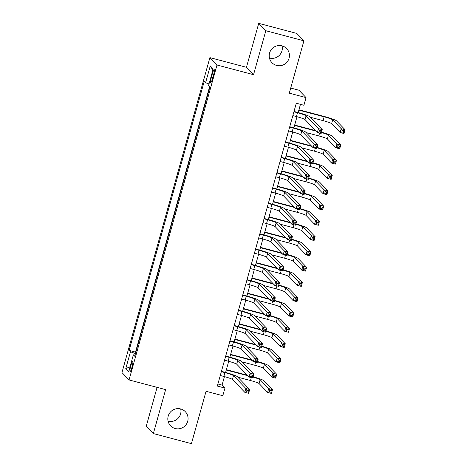 <?xml version="1.0" encoding="UTF-8"?>
<svg xmlns="http://www.w3.org/2000/svg" width="467" height="467" viewBox="0 0 467 467"><rect width="100%" height="100%" fill="white"/><g stroke="black" fill="none" stroke-linecap="round" stroke-linejoin="round"><path stroke-width="0.7" d="M180.717 408.964A10.198 10.046 -43.9 0 1 168.067 421.129M180.676 408.952A10.198 10.046 -43.9 0 1 186.613 423.832A10.198 10.046 -43.9 0 1 170.589 425.805A10.198 10.046 -43.9 0 1 180.676 408.952M282.097 45.871A10.198 10.046 -43.9 0 1 269.447 58.036M282.05 45.859A10.198 10.046 -43.9 0 1 287.987 60.739A10.198 10.046 -43.9 0 1 271.969 62.712A10.198 10.046 -43.9 0 1 282.05 45.859M131.998 367.208A5.102 0.759 -75.2 0 0 132.686 361.639A5.102 0.759 -75.2 0 0 130.772 365.93A5.102 0.759 -75.2 0 0 130.077 371.498A5.102 0.759 -75.2 0 0 131.998 367.208M157.093 387.359L146.253 426.19L153.351 433.569L191.435 443.65L206.052 391.288L222.812 395.724L224.948 388.083L222.07 385.088L224.434 376.606M209.893 57.622L121.963 372.555L129.061 379.94L216.992 65.006L209.893 57.622L246.453 67.301L253.552 74.685L265.828 30.729L258.73 23.35L246.453 67.301M258.73 23.35L296.814 33.431L303.912 40.81L289.289 93.172L306.048 97.609L298.95 90.23L290.719 88.053M265.828 30.729L303.912 40.81M306.048 97.609L303.912 105.25L296.294 103.236L217.33 386.063L224.948 388.083M212.362 73.798L211.423 77.16A4.939 0.736 -75.2 0 0 210.751 82.554A4.939 0.736 -75.2 0 0 212.608 78.398L213.547 75.035A4.939 0.736 -75.2 0 0 214.219 69.641A4.939 0.736 -75.2 0 0 212.362 73.798L213.775 74.171M135.033 355.083L133.375 354.832L134.718 356.228L209.841 87.16L208.498 85.765L213.197 68.947L210.278 65.911L205.585 82.729L204.242 81.334L129.114 350.402L130.456 351.797L135.465 353.56M133.375 354.832L128.682 371.65L125.763 368.615L130.456 351.797M209.566 86.874L135.512 352.095L135.792 352.387M253.552 74.685L216.992 65.006M153.351 433.569L165.622 389.618L129.061 379.94M225.602 372.444L228.707 361.318M229.869 357.156L232.975 346.035M234.136 341.867L237.242 330.747M238.403 326.579L241.509 315.458M242.671 311.291L245.776 300.17M246.944 296.002L250.049 284.882M251.211 280.714L254.317 269.593M255.478 265.425L258.584 254.305M259.745 250.137L262.851 239.016M264.018 234.854L267.124 223.728M268.286 219.566L271.391 208.44M272.553 204.277L275.658 193.151M276.82 188.989L279.926 177.863M281.087 173.701L284.193 162.574M285.36 158.412L288.466 147.286M289.628 143.124L292.733 131.998M293.895 127.835L297 116.715M298.162 112.547L300.456 104.339M217.908 383.985L222.07 385.088M209.012 83.937L205.585 82.729M135.512 352.095L129.114 350.402M212.853 70.173L210.278 65.911M125.763 368.615L130.042 366.764M292.844 115.612L296.428 116.557A7.968 0.712 -164.4 0 1 305.004 119.57L317.367 132.424L318.436 128.606L322.242 129.61L309.878 116.756A11.949 1.068 15.6 0 0 297.012 112.238L294.006 111.444M293.906 111.788L297.491 112.734A7.968 0.712 -164.4 0 1 306.072 115.752L318.436 128.606L319.504 130.311L319.078 131.84L320.601 132.243L321.027 130.713L319.504 130.311M321.027 130.713L322.242 129.61L321.173 133.434L317.367 132.424L319.078 131.84M321.173 133.434L320.601 132.243M310.38 117.275L323.059 120.632A7.968 0.712 -164.4 0 1 331.634 123.65L340.157 132.511L341.225 128.694L345.037 129.698L336.509 120.836A11.949 1.068 15.6 0 0 323.643 116.312L298.938 109.774M298.839 110.119L324.121 116.814A7.968 0.712 -164.4 0 1 332.702 119.826L341.225 128.694L342.299 130.398L341.873 131.928L343.397 132.33L343.823 130.801L342.299 130.398M343.823 130.801L345.037 129.698L343.969 133.521L340.157 132.511L341.873 131.928M343.969 133.521L343.397 132.33M288.571 130.9L292.155 131.846A7.968 0.712 -164.4 0 1 300.736 134.858L313.1 147.712L314.163 143.894L317.974 144.898L305.611 132.044A11.949 1.068 15.6 0 0 292.745 127.526L289.738 126.732M289.639 127.077L293.223 128.022A7.968 0.712 -164.4 0 1 301.799 131.04L314.163 143.894L315.237 145.599L314.811 147.128L316.334 147.531L316.76 146.002L315.237 145.599M316.76 146.002L317.974 144.898L316.906 148.722L313.1 147.712L314.811 147.128M316.906 148.722L316.334 147.531M284.304 146.183L287.888 147.134A7.968 0.712 -164.4 0 1 296.463 150.146L308.827 163.001L309.895 159.183L313.707 160.187L301.343 147.333A11.949 1.068 15.6 0 0 288.478 142.814L285.471 142.015M285.372 142.365L288.956 143.311A7.968 0.712 -164.4 0 1 297.532 146.329L309.895 159.183L310.969 160.887L310.543 162.417L312.067 162.82L312.493 161.29L310.969 160.887M312.493 161.29L313.707 160.187L312.639 164.01L308.827 163.001L310.543 162.417M312.639 164.01L312.067 162.82M280.037 161.471L283.621 162.423A7.968 0.712 -164.4 0 1 292.196 165.435L304.56 178.289L305.628 174.465L309.434 175.475L297.07 162.621A11.949 1.068 15.6 0 0 284.21 158.103L281.198 157.303M281.105 157.653L284.689 158.599A7.968 0.712 -164.4 0 1 293.264 161.611L305.628 174.465L306.696 176.176L306.27 177.705L307.794 178.108L308.22 176.579L306.696 176.176M308.22 176.579L309.434 175.475L308.366 179.299L304.56 178.289L306.27 177.705M308.366 179.299L307.794 178.108M275.769 176.76L279.354 177.711A7.968 0.712 -164.4 0 1 287.929 180.723L300.293 193.577L301.361 189.754L305.167 190.764L292.803 177.909A11.949 1.068 15.6 0 0 279.937 173.391L276.931 172.592M276.838 172.942L280.422 173.887A7.968 0.712 -164.4 0 1 288.997 176.9L301.361 189.754L302.429 191.464L302.003 192.994L303.527 193.396L303.953 191.867L302.429 191.464M303.953 191.867L305.167 190.764L304.099 194.587L300.293 193.577L302.003 192.994M304.099 194.587L303.527 193.396M315.616 130.608L294.671 125.063M294.572 125.407L316.095 131.104M306.107 132.564L318.786 135.92A7.968 0.712 -164.4 0 1 327.367 138.938L335.89 147.8L336.958 143.982L340.764 144.986L332.241 136.125A11.949 1.068 15.6 0 0 321.524 132.19M321.424 132.535A7.968 0.712 -164.4 0 1 328.429 135.115L336.958 143.982L338.032 145.686L337.606 147.216L339.124 147.619L339.556 146.089L338.032 145.686M339.556 146.089L340.764 144.986L339.702 148.81L335.89 147.8L337.606 147.216M339.702 148.81L339.124 147.619M311.349 145.897L290.398 140.351M290.305 140.695L311.828 146.393M301.84 147.852L314.519 151.209A7.968 0.712 -164.4 0 1 323.094 154.227L331.623 163.088L332.691 159.265L336.497 160.274L327.974 151.407A11.949 1.068 15.6 0 0 317.251 147.479M317.157 147.817A7.968 0.712 -164.4 0 1 324.162 150.403L332.691 159.265L333.759 160.975L333.333 162.504L334.857 162.907L335.283 161.378L333.759 160.975M335.283 161.378L336.497 160.274L335.429 164.098L331.623 163.088L333.333 162.504M335.429 164.098L334.857 162.907M307.076 161.185L286.131 155.639M286.038 155.984L307.56 161.681M297.572 163.141L310.251 166.497A7.968 0.712 -164.4 0 1 318.827 169.509L327.355 178.376L328.424 174.553L332.23 175.563L323.701 166.696A11.949 1.068 15.6 0 0 312.983 162.767M312.89 163.106A7.968 0.712 -164.4 0 1 319.895 165.692L328.424 174.553L329.492 176.263L329.066 177.793L330.589 178.196L331.015 176.666L329.492 176.263M331.015 176.666L332.23 175.563L331.161 179.386L327.355 178.376L329.066 177.793M331.161 179.386L330.589 178.196M302.809 176.468L281.864 170.928M281.77 171.272L303.287 176.97M293.305 178.429L305.984 181.786A7.968 0.712 -164.4 0 1 314.56 184.798L323.088 193.665L324.151 189.841L327.962 190.851L319.434 181.984A11.949 1.068 15.6 0 0 308.716 178.055M308.623 178.394A7.968 0.712 -164.4 0 1 315.628 180.98L324.151 189.841L325.225 191.552L324.798 193.081L326.322 193.484L326.748 191.955L325.225 191.552M326.748 191.955L327.962 190.851L326.894 194.675L323.088 193.665L324.798 193.081M326.894 194.675L326.322 193.484M271.502 192.048L275.086 192.999A7.968 0.712 -164.4 0 1 283.662 196.012L296.025 208.866L297.088 205.042L300.9 206.052L288.536 193.198A11.949 1.068 15.6 0 0 275.67 188.68L272.664 187.88M272.565 188.23L276.149 189.176A7.968 0.712 -164.4 0 1 284.724 192.188L297.088 205.042L298.162 206.753L297.736 208.282L299.259 208.685L299.686 207.155L298.162 206.753M299.686 207.155L300.9 206.052L299.832 209.876L296.025 208.866L297.736 208.282M299.832 209.876L299.259 208.685M298.541 191.756L277.596 186.216M277.497 186.561L299.02 192.258M289.038 193.717L301.717 197.074A7.968 0.712 -164.4 0 1 310.292 200.086L318.815 208.953L319.883 205.13L323.695 206.14L315.167 197.272A11.949 1.068 15.6 0 0 304.449 193.344M304.35 193.682A7.968 0.712 -164.4 0 1 311.355 196.268L319.883 205.13L320.957 206.84L320.531 208.37L322.055 208.772L322.481 207.243L320.957 206.84M322.481 207.243L323.695 206.14L322.627 209.963L318.815 208.953L320.531 208.37M322.627 209.963L322.055 208.772M267.229 207.336L270.813 208.288A7.968 0.712 -164.4 0 1 279.389 211.3L291.752 224.154L292.821 220.331L296.633 221.34L284.269 208.486A11.949 1.068 15.6 0 0 271.403 203.968L268.397 203.168M268.297 203.513L271.882 204.464A7.968 0.712 -164.4 0 1 280.457 207.476L292.821 220.331L293.895 222.041L293.469 223.57L294.992 223.973L295.418 222.444L293.895 222.041M295.418 222.444L296.633 221.34L295.564 225.164L291.752 224.154L293.469 223.57M295.564 225.164L294.992 223.973M294.274 207.044L273.329 201.499M273.23 201.849L294.753 207.546M284.765 209.006L297.444 212.362A7.968 0.712 -164.4 0 1 306.019 215.375L314.548 224.242L315.616 220.418L319.422 221.428L310.899 212.561A11.949 1.068 15.6 0 0 300.182 208.626M300.083 208.971A7.968 0.712 -164.4 0 1 307.088 211.557L315.616 220.418L316.69 222.129L316.258 223.658L317.782 224.061L318.214 222.531L316.69 222.129M318.214 222.531L319.422 221.428L318.36 225.252L314.548 224.242L316.258 223.658M318.36 225.252L317.782 224.061M262.962 222.625L266.546 223.576A7.968 0.712 -164.4 0 1 275.121 226.588L287.485 239.443L288.553 235.619L292.36 236.629L279.996 223.775A11.949 1.068 15.6 0 0 267.136 219.257L264.124 218.457M264.03 218.801L267.614 219.753A7.968 0.712 -164.4 0 1 276.19 222.765L288.553 235.619L289.628 237.329L289.196 238.859L290.719 239.262L291.151 237.732L289.628 237.329M291.151 237.732L292.36 236.629L291.297 240.452L287.485 239.443L289.196 238.859M291.297 240.452L290.719 239.262M290.007 222.333L269.056 216.787M268.963 217.137L290.486 222.835M280.498 224.294L293.177 227.651A7.968 0.712 -164.4 0 1 301.752 230.663L310.281 239.53L311.349 235.707L315.155 236.716L306.626 227.849A11.949 1.068 15.6 0 0 295.909 223.915M295.815 224.259A7.968 0.712 -164.4 0 1 302.82 226.839L311.349 235.707L312.417 237.417L311.991 238.946L313.515 239.349L313.941 237.82L312.417 237.417M313.941 237.82L315.155 236.716L314.087 240.54L310.281 239.53L311.991 238.946M314.087 240.54L313.515 239.349M258.695 237.913L262.279 238.865A7.968 0.712 -164.4 0 1 270.854 241.877L283.218 254.731L284.286 250.907L288.092 251.917L275.728 239.063A11.949 1.068 15.6 0 0 262.868 234.539L259.856 233.745M259.763 234.09L263.347 235.041A7.968 0.712 -164.4 0 1 271.922 238.053L284.286 250.907L285.355 252.618L284.928 254.147L286.452 254.55L286.878 253.021L285.355 252.618M286.878 253.021L288.092 251.917L287.024 255.741L283.218 254.731L284.928 254.147M287.024 255.741L286.452 254.55M285.734 237.621L264.789 232.076M264.696 232.426L286.218 238.123M276.231 239.583L288.91 242.939A7.968 0.712 -164.4 0 1 297.485 245.951L306.013 254.819L307.082 250.995L310.888 252.005L302.359 243.138A11.949 1.068 15.6 0 0 291.642 239.203M291.548 239.548A7.968 0.712 -164.4 0 1 298.553 242.128L307.082 250.995L308.15 252.705L307.724 254.235L309.247 254.638L309.674 253.108L308.15 252.705M309.674 253.108L310.888 252.005L309.819 255.828L306.013 254.819L307.724 254.235M309.819 255.828L309.247 254.638M254.427 253.202L258.012 254.153A7.968 0.712 -164.4 0 1 266.587 257.165L278.951 270.019L280.019 266.196L283.825 267.206L271.461 254.352A11.949 1.068 15.6 0 0 258.595 249.827L255.589 249.034M255.49 249.378L259.074 250.33A7.968 0.712 -164.4 0 1 267.655 253.342L280.019 266.196L281.087 267.906L280.661 269.436L282.185 269.838L282.611 268.309L281.087 267.906M282.611 268.309L283.825 267.206L282.757 271.023L278.951 270.019L280.661 269.436M282.757 271.023L282.185 269.838M281.467 252.91L260.522 247.364M260.423 247.714L281.945 253.412M271.963 254.871L284.642 258.228A7.968 0.712 -164.4 0 1 293.218 261.24L301.746 270.107L302.809 266.283L306.621 267.293L298.092 258.426A11.949 1.068 15.6 0 0 287.374 254.492M287.281 254.836A7.968 0.712 -164.4 0 1 294.286 257.416L302.809 266.283L303.883 267.994L303.457 269.523L304.98 269.926L305.406 268.397L303.883 267.994M305.406 268.397L306.621 267.293L305.552 271.111L301.746 270.107L303.457 269.523M305.552 271.111L304.98 269.926M250.154 268.49L253.739 269.436A7.968 0.712 -164.4 0 1 262.32 272.454L274.684 285.308L275.746 281.484L279.558 282.494L267.194 269.64A11.949 1.068 15.6 0 0 254.328 265.116L251.322 264.322M251.223 264.666L254.807 265.618A7.968 0.712 -164.4 0 1 263.382 268.63L275.746 281.484L276.82 283.195L276.394 284.724L277.918 285.127L278.344 283.597L276.82 283.195M278.344 283.597L279.558 282.494L278.49 286.312L274.684 285.308L276.394 284.724M278.49 286.312L277.918 285.127M277.2 268.198L256.255 262.652M256.155 262.997L277.678 268.694M267.696 270.159L280.369 273.516A7.968 0.712 -164.4 0 1 288.95 276.528L297.473 285.395L298.541 281.572L302.347 282.582L293.825 273.715A11.949 1.068 15.6 0 0 283.107 269.78M283.008 270.124A7.968 0.712 -164.4 0 1 290.013 272.705L298.541 281.572L299.616 283.282L299.189 284.806L300.713 285.214L301.139 283.685L299.616 283.282M301.139 283.685L302.347 282.582L301.285 286.399L297.473 285.395L299.189 284.806M301.285 286.399L300.713 285.214M245.887 283.778L249.471 284.724A7.968 0.712 -164.4 0 1 258.047 287.742L270.411 300.596L271.479 296.773L275.291 297.783L262.927 284.928A11.949 1.068 15.6 0 0 250.061 280.404L247.055 279.61M246.955 279.955L250.54 280.906A7.968 0.712 -164.4 0 1 259.115 283.918L271.479 296.773L272.553 298.483L272.127 300.007L273.65 300.415L274.076 298.886L272.553 298.483M274.076 298.886L275.291 297.783L274.222 301.6L270.411 300.596L272.127 300.007M274.222 301.6L273.65 300.415M272.932 283.487L251.987 277.941M251.888 278.285L273.411 283.983M263.423 285.448L276.102 288.804A7.968 0.712 -164.4 0 1 284.677 291.817L293.206 300.684L294.274 296.86L298.08 297.87L289.558 289.003A11.949 1.068 15.6 0 0 278.84 285.068M278.741 285.413A7.968 0.712 -164.4 0 1 285.746 287.993L294.274 296.86L295.342 298.571L294.916 300.094L296.44 300.497L296.866 298.973L295.342 298.571M296.866 298.973L298.08 297.87L297.012 301.688L293.206 300.684L294.916 300.094M297.012 301.688L296.44 300.497M241.62 299.067L245.204 300.012A7.968 0.712 -164.4 0 1 253.779 303.03L266.143 315.885L267.212 312.061L271.018 313.071L258.654 300.217A11.949 1.068 15.6 0 0 245.794 295.693L242.782 294.899M242.688 295.243L246.272 296.195A7.968 0.712 -164.4 0 1 254.848 299.207L267.212 312.061L268.286 313.771L267.854 315.295L269.377 315.698L269.803 314.174L268.286 313.771M269.803 314.174L271.018 313.071L269.955 316.889L266.143 315.885L267.854 315.295M269.955 316.889L269.377 315.698M268.665 298.775L247.714 293.229M247.621 293.574L269.144 299.271M259.156 300.736L271.835 304.093A7.968 0.712 -164.4 0 1 280.41 307.105L288.939 315.972L290.007 312.149L293.813 313.159L285.284 304.291A11.949 1.068 15.6 0 0 274.567 300.357M274.473 300.701A7.968 0.712 -164.4 0 1 281.478 303.281L290.007 312.149L291.075 313.853L290.649 315.383L292.173 315.785L292.599 314.262L291.075 313.853M292.599 314.262L293.813 313.159L292.745 316.976L288.939 315.972L290.649 315.383M292.745 316.976L292.173 315.785M264.392 314.063L243.447 308.518M243.354 308.862L264.871 314.56M254.889 316.025L267.568 319.381A7.968 0.712 -164.4 0 1 276.143 322.393L284.672 331.255L285.734 327.437L289.546 328.441L281.017 319.58A11.949 1.068 15.6 0 0 270.3 315.645M270.206 315.99A7.968 0.712 -164.4 0 1 277.211 318.57L285.734 327.437L286.808 329.142L286.382 330.671L287.905 331.074L288.332 329.544L286.808 329.142M288.332 329.544L289.546 328.441L288.478 332.265L284.672 331.255L286.382 330.671M288.478 332.265L287.905 331.074M260.125 329.352L239.18 323.806M239.081 324.151L260.604 329.848M250.621 331.313L263.3 334.664A7.968 0.712 -164.4 0 1 271.876 337.682L280.398 346.543L281.467 342.725L285.279 343.73L276.75 334.868A11.949 1.068 15.6 0 0 266.032 330.934M265.933 331.278A7.968 0.712 -164.4 0 1 272.938 333.858L281.467 342.725L282.541 344.43L282.115 345.959L283.638 346.362L284.064 344.833L282.541 344.43M284.064 344.833L285.279 343.73L284.21 347.553L280.398 346.543L282.115 345.959M284.21 347.553L283.638 346.362M237.353 314.355L240.937 315.301A7.968 0.712 -164.4 0 1 249.512 318.313L261.876 331.173L262.944 327.349L266.75 328.354L254.387 315.499A11.949 1.068 15.6 0 0 241.521 310.981L238.514 310.187M238.421 310.532L242.005 311.483A7.968 0.712 -164.4 0 1 250.581 314.495L262.944 327.349L264.013 329.054L263.586 330.583L265.11 330.986L265.536 329.463L264.013 329.054M265.536 329.463L266.75 328.354L265.682 332.177L261.876 331.173L263.586 330.583M265.682 332.177L265.11 330.986M233.086 329.644L236.67 330.589A7.968 0.712 -164.4 0 1 245.245 333.601L257.609 346.456L258.671 342.638L262.483 343.642L250.119 330.788A11.949 1.068 15.6 0 0 237.254 326.27L234.247 325.476M234.148 325.82L237.732 326.766A7.968 0.712 -164.4 0 1 246.313 329.784L258.671 342.638L259.745 344.342L259.319 345.872L260.843 346.275L261.269 344.745L259.745 344.342M261.269 344.745L262.483 343.642L261.415 347.466L257.609 346.456L259.319 345.872M261.415 347.466L260.843 346.275M228.812 344.932L232.397 345.878A7.968 0.712 -164.4 0 1 240.972 348.89L253.336 361.744L254.404 357.926L258.216 358.93L245.852 346.076A11.949 1.068 15.6 0 0 232.986 341.558L229.98 340.764M229.881 341.108L233.465 342.054A7.968 0.712 -164.4 0 1 242.04 345.072L254.404 357.926L255.478 359.631L255.052 361.16L256.576 361.563L257.002 360.034L255.478 359.631M257.002 360.034L258.216 358.93L257.148 362.754L253.336 361.744L255.052 361.16M257.148 362.754L256.576 361.563M255.858 344.64L234.913 339.095M234.813 339.439L256.336 345.136M246.348 346.596L259.027 349.952A7.968 0.712 -164.4 0 1 267.603 352.97L276.131 361.832L277.2 358.014L281.006 359.018L272.483 350.157A11.949 1.068 15.6 0 0 261.765 346.222M261.666 346.567A7.968 0.712 -164.4 0 1 268.671 349.147L277.2 358.014L278.274 359.718L277.842 361.248L279.365 361.651L279.797 360.121L278.274 359.718M279.797 360.121L281.006 359.018L279.943 362.841L276.131 361.832L277.842 361.248M279.943 362.841L279.365 361.651M224.545 360.215L228.13 361.166A7.968 0.712 -164.4 0 1 236.705 364.178L249.069 377.032L250.137 373.215L253.943 374.219L241.579 361.365A11.949 1.068 15.6 0 0 228.719 356.846L225.707 356.047M225.614 356.397L229.198 357.343A7.968 0.712 -164.4 0 1 237.773 360.361L250.137 373.215L251.211 374.919L250.785 376.449L252.303 376.851L252.735 375.322L251.211 374.919M252.735 375.322L253.943 374.219L252.88 378.042L249.069 377.032L250.785 376.449M252.88 378.042L252.303 376.851M251.59 359.929L230.64 354.383M230.546 354.727L252.069 360.425M242.081 361.884L254.76 365.241A7.968 0.712 -164.4 0 1 263.335 368.259L271.864 377.12L272.932 373.302L276.738 374.306L268.21 365.445A11.949 1.068 15.6 0 0 257.492 361.511M257.399 361.849A7.968 0.712 -164.4 0 1 264.404 364.435L272.932 373.302L274.001 375.007L273.574 376.536L275.098 376.939L275.524 375.41L274.001 375.007M275.524 375.41L276.738 374.306L275.67 378.13L271.864 377.12L273.574 376.536M275.67 378.13L275.098 376.939M220.278 375.503L223.862 376.455A7.968 0.712 -164.4 0 1 232.438 379.467L244.801 392.321L245.87 388.503L249.676 389.507L237.312 376.653A11.949 1.068 15.6 0 0 224.452 372.135L221.44 371.335M221.346 371.685L224.931 372.631A7.968 0.712 -164.4 0 1 233.506 375.643L245.87 388.503L246.938 390.208L246.512 391.737L248.035 392.14L248.462 390.61L246.938 390.208M248.462 390.61L249.676 389.507L248.607 393.331L244.801 392.321L246.512 391.737M248.607 393.331L248.035 392.14M247.317 375.217L226.372 369.671M226.279 370.016L247.802 375.713M237.814 377.173L250.493 380.529A7.968 0.712 -164.4 0 1 259.068 383.541L267.597 392.408L268.665 388.585L272.471 389.595L263.943 380.728A11.949 1.068 15.6 0 0 253.225 376.799M253.132 377.138A7.968 0.712 -164.4 0 1 260.137 379.724L268.665 388.585L269.733 390.295L269.307 391.825L270.831 392.227L271.257 390.698L269.733 390.295M271.257 390.698L272.471 389.595L271.403 393.418L267.597 392.408L269.307 391.825M271.403 393.418L270.831 392.227M212.853 77.54L211.423 77.16M297.491 112.734L296.428 116.557M306.072 115.752L305.004 119.57M324.121 116.814L323.059 120.632M332.702 119.826L331.634 123.65M293.223 128.022L292.155 131.846M301.799 131.04L300.736 134.858M288.956 143.311L287.888 147.134M297.532 146.329L296.463 150.146M284.689 158.599L283.621 162.423M293.264 161.611L292.196 165.435M280.422 173.887L279.354 177.711M288.997 176.9L287.929 180.723M319.597 133.019L318.786 135.92M328.429 135.115L327.367 138.938M315.33 148.308L314.519 151.209M324.162 150.403L323.094 154.227M311.063 163.596L310.251 166.497M319.895 165.692L318.827 169.509M306.796 178.879L305.984 181.786M315.628 180.98L314.56 184.798M276.149 189.176L275.086 192.999M284.724 192.188L283.662 196.012M302.523 194.167L301.717 197.074M311.355 196.268L310.292 200.086M271.882 204.464L270.813 208.288M280.457 207.476L279.389 211.3M298.255 209.455L297.444 212.362M307.088 211.557L306.019 215.375M267.614 219.753L266.546 223.576M276.19 222.765L275.121 226.588M293.988 224.744L293.177 227.651M302.82 226.839L301.752 230.663M263.347 235.041L262.279 238.865M271.922 238.053L270.854 241.877M289.721 240.032L288.91 242.939M298.553 242.128L297.485 245.951M259.074 250.33L258.012 254.153M267.655 253.342L266.587 257.165M285.454 255.321L284.642 258.228M294.286 257.416L293.218 261.24M254.807 265.618L253.739 269.436M263.382 268.63L262.32 272.454M281.181 270.609L280.369 273.516M290.013 272.705L288.95 276.528M250.54 280.906L249.471 284.724M259.115 283.918L258.047 287.742M276.913 285.897L276.102 288.804M285.746 287.993L284.677 291.817M246.272 296.195L245.204 300.012M254.848 299.207L253.779 303.03M272.646 301.186L271.835 304.093M281.478 303.281L280.41 307.105M268.379 316.474L267.568 319.381M277.211 318.57L276.143 322.393M264.112 331.763L263.3 334.664M272.938 333.858L271.876 337.682M242.005 311.483L240.937 315.301M250.581 314.495L249.512 318.313M237.732 326.766L236.67 330.589M246.313 329.784L245.245 333.601M233.465 342.054L232.397 345.878M242.04 345.072L240.972 348.89M259.839 347.051L259.027 349.952M268.671 349.147L267.603 352.97M229.198 357.343L228.13 361.166M237.773 360.361L236.705 364.178M255.572 362.339L254.76 365.241M264.404 364.435L263.335 368.259M224.931 372.631L223.862 376.455M233.506 375.643L232.438 379.467M251.304 377.628L250.493 380.529M260.137 379.724L259.068 383.541"/></g></svg>

